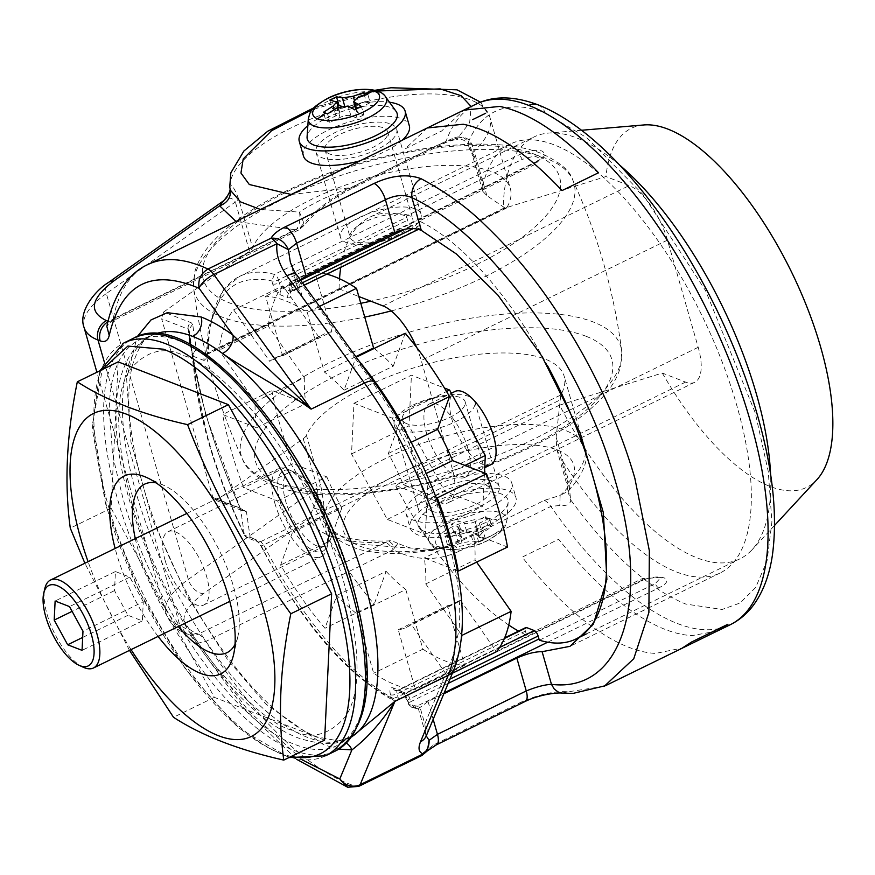 <?xml version="1.0" encoding="UTF-8"?>
<svg xmlns="http://www.w3.org/2000/svg" width="875" height="875" viewBox="0 0 875 875"><rect width="100%" height="100%" fill="white"/><g stroke="black" fill="none" stroke-linecap="round" stroke-linejoin="round"><path stroke-width="0.66" stroke-dasharray="4.38 3.28" d="M430.817 487.277A55.048 20.191 -16 0 0 405.923 513.341A55.048 20.191 -16 0 0 486.861 509.042A55.048 20.191 -16 0 0 511.755 482.989A55.048 20.191 -16 0 0 430.817 487.277M434.995 501.867A55.048 20.191 -16 0 0 410.102 527.92A55.048 20.191 -16 0 0 491.05 523.633A55.048 20.191 -16 0 0 515.944 497.58A55.048 20.191 -16 0 0 434.995 501.867M435.323 549.631L395.555 547.072L397.731 543.309C415.089 550.55 427.612 552.65 435.323 549.631L452.955 545.038C416.216 554.269 358.936 556.292 345.756 535.806C332.259 515.462 370.333 486.15 402.642 472.183C432.764 457.231 496.027 439.578 540.028 445.78C584.325 451.85 580.048 478.363 560.12 495.392L544.305 500.391L452.955 545.038A14.984 6.059 64 0 1 459.506 551.086L550.845 506.45L559.825 505.466C566.869 506.111 570.5 504.273 570.719 499.931L568.138 492.242L570.062 487.561L568.4 491.094L560.12 495.392L559.825 505.466M395.555 547.072L352.253 543.408L327.414 527.188L326.648 525.405C322.82 519.072 317.034 516.753 309.291 518.459C317.144 535.653 342.639 543.67 385.755 542.5L388.981 540.925L395.555 547.072C399.044 541.319 398.245 542.248 393.17 549.861C415.439 560.952 437.544 561.356 459.506 551.086M475.891 104.213A289.669 117.184 -116 0 0 446.13 141.258L354.78 185.894C332.894 196.394 314.847 210.142 300.628 227.128L113.181 318.741A289.669 117.184 64 0 1 147.613 264.655M604.297 686.263L568.094 691.819C555.461 690.856 540.302 694.061 522.616 701.422L433.814 744.822L419.453 755.606L356.322 786.461A289.669 117.184 64 0 1 205.723 641.473L393.17 549.861A14.984 6.059 -116 0 0 385.755 542.5L198.308 634.112A14.984 6.059 64 0 1 205.723 641.473L196.612 643.431L245.372 709.964L296.625 759.314M427.383 750.848L419.453 755.606A14.984 6.059 -116 0 0 421.816 755.541M568.094 691.819L561.914 693.066M354.78 185.894A14.984 6.059 64 0 1 353.248 187.808A14.984 6.059 64 0 1 350.503 187.753C329.798 195.037 312.802 203.164 299.502 212.111L304.577 225.017L300.628 227.128A14.984 6.059 -116 0 1 298.845 229.928L111.398 321.541A14.984 6.059 64 0 1 108.653 321.475L296.111 229.862L235.987 221.462M291.189 194.48L350.503 187.753L441.853 143.106A14.984 6.059 -116 0 0 444.588 143.172L353.248 187.808C333.025 197.75 316.794 210.153 304.577 225.017L298.845 229.928A14.984 6.059 -116 0 1 296.111 229.862C299.48 225.783 300.617 219.866 299.502 212.111L260.498 209.486M538.07 104.858A14.984 12.556 -68.8 0 1 544.95 112.809A274.684 111.125 -116 0 0 468.212 142.472C465.238 137.277 460.633 135.713 454.387 137.791L446.13 141.258A14.984 6.059 -116 0 1 444.588 143.172L444.588 143.172C447.256 141.739 451.238 140.492 456.531 139.442L454.387 137.791M326.648 525.405L324.712 515.397A134.848 49.459 164 0 1 449.881 434.886A134.848 49.459 164 0 1 584.62 447.595A134.848 49.459 164 0 1 568.881 481.698L570.062 487.561M302.455 759.992L248.303 710.664L196.984 641.462C191.997 633.719 187.053 628.808 182.153 626.73A14.984 12.556 111.2 0 0 189.033 634.681A14.984 12.556 111.2 0 0 198.308 634.112L196.12 633.259C177.909 624.542 180.283 611.373 203.219 593.742L309.291 518.459L313.141 508.167C319.08 508.889 322.941 511.306 324.712 515.397C324.297 506.942 322.897 496.617 320.502 484.422L306.414 435.291A134.848 49.459 164 0 1 439.786 360.883A134.848 49.459 164 0 1 564.134 376.141A134.848 49.459 164 0 1 560.788 394.986L556.139 437.238L556.73 449.17L560.93 458.413L569.231 487.375L570.719 499.931C610.52 554.269 648.889 588.995 685.825 604.078L722.159 609.459L739.977 603.039L755.639 587.53L767.058 560.864L771.914 521.948L768.261 471.538L755.223 412.738L705.622 290.762L642.939 194.513L586.928 137.834L544.95 112.809M338.8 749.12L323.837 744.844L265.77 703.981L227.259 659.159L187.239 596.094L152.447 519.433L130.933 441.995L126.623 378.459L137.222 336.645M426.256 735.908L424.812 723.942L419.847 706.65L419.005 708.225L428.039 701.466L443.822 693.755M425.688 734.212L418.436 708.925L419.005 708.225A238.722 96.578 64 0 1 414.695 707.219A4.998 2.023 64 0 1 414.509 707.153L414.509 707.153A4.998 2.023 64 0 1 410.681 701.706L448.142 683.397M300.267 279.759L297.347 283.959L297.577 287.459L301.744 294.777L296.789 277.473L290.336 262.205M229.72 187.283L229.939 184.909C231.077 190.936 229.348 195.967 224.777 200.003C229.02 197.105 232.553 197.772 235.364 201.994L106.356 293.552L188.322 579.392A14.984 9.647 -125.4 0 0 203.219 593.742M441.853 143.106L457.669 138.108L456.531 139.442C461.759 138.72 465.445 140.241 467.578 144.003L468.212 142.472L474.458 156.877L482.77 185.839L482.781 191.308L486.872 195.661L504.645 207.769L506.188 208.25L506.997 207.408A134.848 49.459 -16 0 0 510.344 188.562A134.848 49.459 -16 0 0 312.08 199.073A134.848 49.459 -16 0 0 252.623 247.712L238.536 198.592C234.631 188.781 231.766 184.22 229.939 184.909A134.848 49.459 164 0 1 291.583 127.619A134.848 49.459 164 0 1 489.858 117.108A134.848 49.459 164 0 1 474.119 151.2L471.428 143.588C468.814 138.184 464.22 136.358 457.669 138.108L469.645 122.653L471.166 106.52M377.223 91.011L312.298 109.627M303.472 156.045A55.048 20.191 164 0 1 339.161 125.333A55.048 20.191 164 0 1 401.614 118.77A55.048 20.191 164 0 1 409.303 125.705M402.27 140.197A55.048 20.191 164 0 1 360.095 160.803M307.847 125.639A55.048 20.191 164 0 1 389.484 102.233M474.458 156.877A14.984 5.491 164 0 1 472.369 154.995L467.578 144.003L471.428 143.588M482.77 185.839A238.722 96.578 64 0 1 510.562 143.97A238.722 96.578 64 0 1 702.155 316.039A238.722 96.578 64 0 1 720.212 572.928A238.722 96.578 64 0 1 560.93 458.413M104.267 361.867L179.977 625.877A99.881 36.641 164 0 1 166.02 613.298A99.881 36.641 164 0 1 188.322 579.392L317.33 487.823C317.636 494.495 316.247 501.277 313.141 508.167M155.444 333.889A224.241 90.716 -116 0 0 151.714 335.464A224.241 90.716 -116 0 0 150.227 534.636A224.241 90.716 -116 0 0 307.683 737.461A224.241 90.716 -116 0 0 333.998 742.197A14.984 13.519 -93.8 0 1 338.614 740.972A14.984 13.519 -93.8 0 1 338.625 740.961A14.984 13.519 -93.8 0 1 346.467 743.127M461.77 635.25L458.85 631.083L452.517 657.497L424.812 723.942A14.984 12.906 -157.4 0 1 426.322 735.733M352.177 736.422A224.241 90.716 64 0 1 348.644 738.402A224.241 90.716 64 0 1 333.998 742.197L352.439 736.553M301.744 294.777L289.592 287.842L290.445 290.828C291.67 296.089 290.828 298.408 287.919 297.784L280.295 294.82C277.069 293.059 274.52 289.428 272.65 283.916L271.797 280.93L274.433 274.4L518.58 155.072C527.778 150.817 535.544 149.461 541.866 150.981C546.602 153.738 544.895 157.445 536.758 162.127L292.611 281.455A238.722 96.578 64 0 1 297.347 283.959M547.706 642.206L658.853 587.891C667.1 583.614 668.916 580.3 664.289 577.948C657.858 576.023 649.983 576.986 640.675 580.836L396.517 700.164L393.192 700.241L391.322 697.791L390.469 694.794C389.244 689.533 390.086 687.214 392.995 687.837L400.619 690.802C403.845 692.562 406.394 696.194 408.264 701.706L409.117 704.692A4.998 4.309 104.9 0 0 411.939 707.514A4.998 4.309 104.9 0 0 414.695 707.219L444.238 692.781M539.394 640.216L655.266 583.592L660.866 577.544L642.37 578.583L526.498 635.206A4.998 2.023 -116 0 0 526.258 634.069L397.972 696.762A4.998 2.023 64 0 1 397.622 700.263A4.998 2.023 64 0 1 396.703 700.252A4.998 2.023 64 0 1 396.517 700.164A238.722 96.578 64 0 1 263.681 544.928L559.803 400.094M272.65 283.916A4.998 1.827 -16 0 0 279.3 282.898L278.436 279.912A4.998 1.827 164 0 1 271.797 280.93C230.475 272.355 208.961 297.828 207.233 357.35L204.094 360.489A4.998 4.189 -68.8 0 1 206.916 354.014L208.48 352.45A238.722 96.578 64 0 1 239.739 276.325A238.722 96.578 64 0 1 274.433 274.4A4.998 2.023 64 0 1 274.619 274.455A4.998 2.023 64 0 1 278.436 279.912L406.722 217.219A4.998 2.023 -116 0 0 406.295 216.005L522.167 159.381A4.998 2.023 -116 0 0 518.58 155.072M452.375 673.247L447.245 675.752L411.152 624.258A149.833 60.616 64 0 1 406.241 627.419A149.833 60.616 64 0 1 398.256 629.792L415.363 689.423A214.758 86.877 64 0 1 373.669 673.236L356.562 613.594A149.833 60.616 64 0 1 336.875 595.416L324.964 628.272A214.758 86.877 64 0 1 280.623 565.031L292.545 532.186A149.833 60.616 64 0 1 277.594 500.948L243.644 487.769A214.758 86.877 64 0 1 222.633 414.52L256.583 427.7A149.833 60.616 64 0 1 255.128 401.712L219.034 350.219A214.758 86.877 64 0 1 233.658 309.87L269.762 361.364A149.833 60.616 64 0 1 274.673 358.203A149.833 60.616 64 0 1 282.658 355.841L265.552 296.198A214.758 86.877 64 0 1 307.245 312.386L324.352 372.028A149.833 60.616 64 0 1 344.039 390.206L355.469 358.695L296.789 277.473A14.984 5.381 144.2 0 0 296.614 274.717M290.445 290.828A4.998 1.827 164 0 1 289.745 290.194L288.892 287.208A4.998 1.827 164 0 0 289.592 287.842A4.998 4.036 -63.4 0 1 292.611 281.455A4.998 2.023 64 0 0 292.414 281.367A4.998 2.023 64 0 0 291.495 281.345L535.653 162.017A4.998 2.023 -116 0 0 535.062 164.38L540.728 158.637L534.417 156.012L522.167 159.381M374.15 382.036A14.984 5.381 -35.8 0 1 374.325 384.792L355.469 358.695L356.223 357.219M223.814 200.627L224.777 200.003M439.25 503.519A46.703 17.128 164 0 1 485.516 491.859A46.703 17.128 164 0 1 508.145 502.152A46.703 17.128 164 0 1 486.795 521.981A46.703 17.128 164 0 1 419.136 527.68A46.703 17.128 164 0 1 439.25 503.519M306.414 435.291A14.984 5.491 164 0 1 303.242 438.692L217.427 499.603L214.9 500.008L212.877 497.459L161.645 318.817L188.278 329.153L189.416 338.603M217.427 499.603L244.891 510.256L246.466 511.853L250.162 537.502L244.409 535.183L255.325 539.131L261.264 545.803C295.98 614.906 351.05 679.262 391.322 697.791A4.998 1.827 -16 0 0 397.972 696.762L397.108 693.777A4.998 2.023 64 0 1 397.458 690.277A4.998 2.023 64 0 1 398.377 690.298L406 693.263A4.998 2.023 64 0 1 409.828 698.72L410.681 701.706A4.998 1.827 -16 0 0 408.428 704.069A4.998 1.827 -16 0 0 409.117 704.692L419.847 706.65M246.466 511.853L240.505 509.009C213.38 447.278 196.438 389.419 189.689 335.442L194.447 374.905A260.87 105.536 64 0 1 192.675 354.791L189 329.295A318.467 128.833 -116 0 0 189.689 335.442A318.467 128.833 -116 0 0 240.636 509.359L244.409 535.183C229.283 503.738 217.241 472.38 208.239 441.12L194.447 374.905A260.87 105.536 64 0 0 208.217 440.978A260.87 105.536 -116 0 0 244.409 535.183L244.781 535.041A4.998 4.189 111.2 0 0 247.078 537.688A4.998 4.189 111.2 0 0 250.162 537.502L260.706 541.592L263.55 544.884M413.164 405.016A41.934 15.378 164 0 1 474.819 401.745A41.934 15.378 164 0 1 455.853 421.597A41.934 15.378 164 0 1 394.198 424.867A41.934 15.378 164 0 1 413.164 405.016M480.189 506.45A41.934 15.378 -16 0 0 499.155 486.598A41.934 15.378 -16 0 0 437.489 489.869A41.934 15.378 -16 0 0 418.534 509.72A41.934 15.378 -16 0 0 480.189 506.45M206.916 354.014L196.372 349.923L192.686 324.275L191.1 322.689L163.647 312.025L249.452 251.114A14.984 5.491 -16 0 0 252.623 247.712M163.647 312.025L161.645 318.817M184.209 355.819C202.016 360.511 226.898 381.259 258.858 418.064C289.975 455.656 326.605 520.953 344.4 584.314C361.145 650.628 361.244 695.013 344.717 717.467C328.486 735.558 310.756 739.769 291.528 730.078C273.733 725.386 248.85 704.638 216.88 667.833C185.773 630.241 149.133 564.944 131.338 501.583C114.592 435.269 114.494 390.884 131.02 368.43C147.252 350.339 164.981 346.128 184.209 355.819M457.384 570.752L424.331 557.922A149.833 60.616 64 0 1 425.786 583.92L458.85 631.083C460.731 613.484 459.594 593.13 455.427 569.997L446.983 534.177L434.427 496.748L399.284 423.347L388.369 453.447A149.833 60.616 64 0 1 403.32 484.673L436.1 497.405M447.245 675.752A214.758 86.877 -116 0 0 461.344 639.516M374.325 384.792L399.284 423.347L399.875 421.739M535.062 164.38L419.191 221.014A234.73 94.959 64 0 1 547.455 365.586M619.566 165.025A234.73 94.959 -116 0 0 548.373 133.088A234.73 94.959 -116 0 0 533.914 137.003A234.73 94.959 -116 0 0 503.212 208.633L339.073 288.859A234.73 94.959 64 0 1 339.522 278.764M340.769 267.334A234.73 94.959 64 0 1 369.775 217.219A234.73 94.959 64 0 1 406.295 216.005M506.997 207.408L206.883 354.08L207.495 354.233L206.314 355.666L207.233 357.35M419.191 221.014A4.998 2.023 -116 0 0 419.431 222.152L420.295 225.138A4.998 2.023 64 0 1 419.945 228.637A4.998 2.023 64 0 1 419.027 228.616L411.403 225.652A4.998 2.023 64 0 1 407.575 220.205L406.722 217.219M344.039 390.206L393.28 366.133A149.833 60.616 -116 0 0 374.205 348.436M355.819 356.65L324.352 372.028M319.506 306.392L307.245 312.386M326.856 274.137A214.758 86.877 -116 0 0 314.792 272.136L265.552 296.198M282.658 355.841L331.898 331.767L314.792 272.136M331.898 331.767A149.833 60.616 -116 0 0 323.914 334.141A149.833 60.616 -116 0 0 319.003 337.302L269.762 361.364M319.003 337.302L282.909 285.808L233.658 309.87M282.909 285.808A214.758 86.877 -116 0 0 268.275 326.156L219.034 350.219M255.128 401.712L304.369 377.639L268.275 326.156M304.369 377.639A149.833 60.616 -116 0 0 305.823 403.638L256.583 427.7M305.823 403.638L271.873 390.458L222.633 414.52M271.873 390.458A214.758 86.877 -116 0 0 292.884 463.695L243.644 487.769M277.594 500.948L326.834 476.886L292.884 463.695M326.834 476.886A149.833 60.616 -116 0 0 341.786 508.113L292.545 532.186M341.786 508.113L329.864 540.969L280.623 565.031M329.864 540.969A214.758 86.877 -116 0 0 374.205 604.209L324.964 628.272M336.875 595.416L386.116 571.353L374.205 604.209M386.116 571.353A149.833 60.616 -116 0 0 405.803 589.531L356.562 613.594M405.803 589.531L422.909 649.173L373.669 673.236M422.909 649.173A214.758 86.877 -116 0 0 464.603 665.361L415.363 689.423M398.256 629.792L447.497 605.719L464.603 665.361M447.497 605.719A149.833 60.616 -116 0 0 455.481 603.356A149.833 60.616 -116 0 0 460.392 600.195L411.152 624.258M460.392 600.195L496.497 651.689M204.094 360.489L193.55 356.398A4.998 4.189 111.2 0 1 196.372 349.923L192.675 354.791L193.55 356.398C194.972 382.342 200.102 410.791 208.939 441.744C217.853 472.73 229.797 503.825 244.781 535.041M393.28 366.133L405.191 333.288M358.586 360.489A214.758 86.877 -116 0 0 355.95 357.35M415.177 208.895A41.934 15.378 -16 0 0 367.598 213.894A41.934 15.378 -16 0 0 340.408 237.289A41.934 15.378 -16 0 0 346.27 242.572A41.934 15.378 -16 0 0 393.848 237.562A41.934 15.378 -16 0 0 421.028 214.167A41.934 15.378 -16 0 0 415.177 208.895M390.841 124.031A41.934 15.378 164 0 1 396.703 129.314A41.934 15.378 164 0 1 369.512 152.709A41.934 15.378 164 0 1 321.934 157.708A41.934 15.378 164 0 1 316.083 152.436A41.934 15.378 164 0 1 343.262 129.041A41.934 15.378 164 0 1 390.841 124.031M396.091 111.355A46.703 17.128 -16 0 0 390.578 107.537A46.703 17.128 -16 0 0 340.441 112.066A46.703 17.128 -16 0 0 307.081 136.883M244.891 510.256A4.998 4.189 -68.8 0 1 241.806 510.453A4.998 4.189 -68.8 0 1 241.795 510.453A4.998 4.189 -68.8 0 1 239.498 507.795L212.877 497.459M240.636 509.359L205.778 415.33L190.247 344.608M180.009 341.152C154.656 331.647 135.537 336.175 122.653 354.747C114.231 367.467 109.769 385.427 109.277 408.625L112.284 450.045C111.431 450.144 114.997 466.244 122.992 498.345C152.327 605.555 235.145 723.691 295.728 744.745A225.662 91.295 -116 0 0 352.745 587.552A225.662 91.295 -116 0 0 180.009 341.152M291.287 756.438A225.662 91.295 64 0 1 279.245 752.806C253.673 742.547 226.844 720.169 198.745 685.683C162.772 641.462 126.798 576.264 106.498 506.406L92.761 422.745L102.244 369.644M526.498 635.206A234.73 94.959 64 0 1 518.558 631.105M508.758 625.067A234.73 94.959 64 0 1 395.423 485.363L559.562 405.147A234.73 94.959 -116 0 0 740.053 558.786A234.73 94.959 -116 0 0 752.019 549.784A234.73 94.959 -116 0 0 770.558 473.998M526.258 634.069L525.394 631.083A4.998 2.023 64 0 1 525.744 627.583M476.623 562.133L475.027 559.847A149.833 60.616 -116 0 0 473.572 533.859L507.522 547.039M392.131 418.097L427.864 483.569L425.425 534.22L387.264 519.4L351.531 453.928L353.97 403.277L392.131 418.097L446.556 391.497M192.686 324.275L189 329.295L188.278 329.153A4.998 4.189 -68.8 0 1 191.1 322.689M432.042 511.262A32.627 11.966 -16 0 0 469.055 507.369A32.627 11.966 -16 0 0 490.197 489.169A32.627 11.966 -16 0 0 485.647 485.067A32.627 11.966 -16 0 0 448.634 488.95A32.627 11.966 -16 0 0 427.481 507.15A32.627 11.966 -16 0 0 432.042 511.262M406.952 423.773A32.627 11.966 164 0 1 402.402 419.672A32.627 11.966 164 0 1 423.544 401.472A32.627 11.966 164 0 1 460.556 397.578A32.627 11.966 164 0 1 465.117 401.691A32.627 11.966 164 0 1 443.964 419.891A32.627 11.966 164 0 1 406.952 423.773M425.786 583.92L475.027 559.847M473.572 533.859L424.331 557.922M388.369 453.447L411.195 442.291M403.32 484.673L426.234 473.484M339.073 288.859L358.848 296.527M416.533 347.287A49.941 20.202 64 0 1 421.247 360.456L451.981 467.633A49.941 20.202 64 0 1 448.492 502.633A49.941 20.202 64 0 1 439.37 502.425L395.423 485.363M490.755 464.745A40.775 16.494 64 0 1 452.091 420.055A40.775 16.494 64 0 1 454.945 391.475M467.906 448.733A40.775 16.494 64 0 1 465.052 477.302A40.775 16.494 64 0 1 426.387 432.611A40.775 16.494 64 0 1 429.242 404.031A40.775 16.494 64 0 1 467.906 448.733M559.562 405.147L662.298 373.056L685.573 382.102A49.941 20.202 -116 0 0 694.695 382.309A49.941 20.202 -116 0 0 698.195 347.309L667.461 240.122A49.941 20.202 -116 0 0 629.223 185.588L605.948 176.553L503.212 208.633M662.298 373.056A199.773 80.817 -116 0 0 816.955 479.609M643.639 124.972A199.773 80.817 -116 0 0 605.948 176.553M427.864 483.569L464.975 465.434M484.466 473.003L482.88 506.144L425.425 534.22M353.97 403.277L411.414 375.2L444.456 388.03M351.531 453.928L408.986 425.852L411.414 375.2M387.264 519.4L444.708 491.323L408.986 425.852M482.88 506.144L444.708 491.323M329.591 153.967A32.627 11.966 164 0 1 325.03 149.866A32.627 11.966 164 0 1 346.183 131.666A32.627 11.966 164 0 1 383.195 127.772A32.627 11.966 164 0 1 387.745 131.884A32.627 11.966 164 0 1 366.603 150.084A32.627 11.966 164 0 1 329.591 153.967M408.275 215.261A32.627 11.966 -16 0 0 371.262 219.155A32.627 11.966 -16 0 0 350.12 237.344A32.627 11.966 -16 0 0 354.67 241.456A32.627 11.966 -16 0 0 391.683 237.562A32.627 11.966 -16 0 0 412.836 219.363A32.627 11.966 -16 0 0 408.275 215.261M487.648 525.131L491.805 526.75L482.125 532.962L478.494 537.009L485.428 538.967L478.723 542.237L472.872 541.122L462.022 542.784L451.598 546.394L449.531 545.639L447.442 544.786L457.866 541.177L461.606 537.502L453.819 532.569L460.523 529.288L467.119 533.006L477.969 531.344L487.648 525.131L485.231 516.698L489.387 518.317L491.805 526.75M477.969 531.344L475.18 521.62L485.231 516.698M475.18 521.62A8.159 2.997 164 0 1 464.33 523.283L467.119 533.006M460.523 529.288L458.095 520.866L464.33 523.283M453.819 532.569L451.402 524.136L458.095 520.866M460.414 536.288L457.625 526.553L451.402 524.136M457.625 526.553A8.159 2.997 164 0 1 458.762 527.581A8.159 2.997 164 0 1 455.077 531.442L457.866 541.177M447.442 544.786L445.025 536.353L455.077 531.442M451.598 546.394L449.181 537.961L445.025 536.353M462.022 542.784L459.233 533.05L449.181 537.961M459.233 533.05A8.159 2.997 164 0 1 470.083 531.387L472.872 541.122M478.723 542.237L476.306 533.805L470.083 531.387M485.428 538.967L483.011 530.534L476.306 533.805M479.577 537.852L476.788 528.117L483.011 530.534M476.788 528.117A8.159 2.997 164 0 1 475.639 527.089A8.159 2.997 164 0 1 479.336 523.228L482.125 532.962M489.387 518.317L479.336 523.228M327.578 113.903L329.995 122.336L325.85 120.717L323.433 112.284M325.85 120.717L335.902 115.806A8.159 2.997 -16 0 0 339.588 111.945A8.159 2.997 -16 0 0 338.45 110.917L332.216 108.5L329.798 100.067M332.216 108.5L337.816 105.766M341.075 106.061L345.144 107.647A8.159 2.997 -16 0 0 351.127 107.636M355.02 106.422A8.159 2.997 -16 0 0 356.005 105.984L366.056 101.073L364.405 95.32M366.056 101.073L370.202 102.681L367.784 94.248M370.202 102.681L360.15 107.592A8.159 2.997 -16 0 0 356.464 111.453A8.159 2.997 -16 0 0 357.602 112.481L363.825 114.898L361.408 106.466M363.825 114.898L357.131 118.18L354.714 109.747M357.131 118.18L350.897 115.763A8.159 2.997 -16 0 0 340.047 117.425L329.995 122.336M324.603 740.152L214.342 697.342L111.114 508.2L118.147 361.867M111.114 508.2L70.284 528.15M129.5 650.377L84.886 563.248M214.342 697.342L173.512 717.292M131.053 649.622A179.802 72.745 64 0 1 88.08 561.695M158.091 636.398A110.097 44.538 64 0 1 116.408 553.164A110.097 44.538 64 0 1 115.117 548.483M235.025 644.416A93.789 37.942 -116 0 0 237.858 636.573A93.789 37.942 -116 0 0 233.592 586.906A93.789 37.942 -116 0 0 163.997 485.428A93.789 37.942 -116 0 0 156.056 482.847M135.286 538.617A93.789 37.942 -116 0 0 138.108 549.828A93.789 37.942 -116 0 0 178.259 626.544M165.091 560.306A40.775 16.494 64 0 1 167.945 531.738A40.775 16.494 64 0 1 206.609 576.428A40.775 16.494 64 0 1 203.755 605.008A40.775 16.494 64 0 1 165.091 560.306M327.217 517.486A40.775 16.494 -116 0 0 288.564 472.784A40.775 16.494 -116 0 0 285.709 501.364A40.775 16.494 -116 0 0 324.373 546.066A40.775 16.494 -116 0 0 327.217 517.486M83.398 667.286A48.934 19.797 64 0 1 47.086 614.348A48.934 19.797 64 0 1 44.855 588.438M325.916 519.914A44.789 18.123 64 0 1 327.95 543.627A44.789 18.123 64 0 1 306.086 545.65A44.789 18.123 64 0 1 280.317 502.206A44.789 18.123 64 0 1 292.677 471.45A44.789 18.123 64 0 1 325.916 519.914M274.805 503.059A48.934 19.797 -116 0 0 321.191 556.686A48.934 19.797 -116 0 0 326.845 548.308A48.934 19.797 -116 0 0 324.625 522.397A48.934 19.797 -116 0 0 288.312 469.459A48.934 19.797 -116 0 0 278.228 468.759A48.934 19.797 -116 0 0 274.805 503.059M143.281 601.792L129.817 577.117L115.434 571.539L114.516 590.625L127.98 615.289L142.362 620.878L143.281 601.792L82.972 631.269M142.362 620.878L82.053 650.355M127.98 615.289L82.677 637.438M114.516 590.625L72.1 611.352M115.434 571.539L55.125 601.005M129.817 577.117L69.508 606.594M544.305 500.391A14.984 6.059 64 0 1 550.845 506.45A289.669 117.184 -116 0 0 677.359 623.503A289.669 117.184 -116 0 0 730.264 624.717M427.252 127.98L405.136 148.848L441.613 131.02L463.728 110.152M717.183 631.083L691.972 635.611C678.322 634.867 663.403 629.934 647.194 620.834C618.308 604.319 588.798 577.15 558.677 539.295L522.2 557.123C552.322 594.967 581.831 622.147 610.728 638.652C626.927 647.763 641.845 652.695 655.495 653.428L682.588 647.992M196.984 641.462L196.612 643.431C192.423 637.613 189.864 634.681 188.912 634.627L186.856 633.828A14.984 12.556 -68.8 0 1 179.977 625.877L182.153 626.73M358.684 786.395A14.984 6.059 64 0 1 356.322 786.461M433.814 744.822A14.984 6.059 -116 0 0 436.417 744.833M522.616 701.422A14.984 6.059 -116 0 0 525.208 701.433M113.181 318.741L106.848 326.441C106.411 325.85 107.92 324.22 111.398 321.541A14.984 6.059 64 0 0 113.181 318.741M428.039 701.466L433.158 719.337M107.844 321.912A14.984 12.556 -68.8 0 1 108.653 321.475L108.008 321.223M482.781 191.308L472.369 154.995A14.984 5.491 164 0 1 474.119 151.2L486.872 195.661M556.139 437.238L568.881 481.698A14.984 5.491 164 0 0 567.142 485.483L567.142 485.483A14.984 5.491 164 0 0 569.231 487.375M196.12 633.259A14.984 12.556 -68.8 0 1 186.856 633.828C176.641 630.273 169.695 623.438 166.02 613.298L96.906 372.247M84.066 327.469A99.881 36.641 164 0 1 106.356 293.552A14.984 9.647 54.6 0 1 108.741 282.297M452.517 657.497A14.984 12.906 -157.4 0 1 454.038 669.277M504.645 207.769L208.403 352.559M447.114 521.237A40.545 14.875 -16 0 0 429.658 542.216A40.545 14.875 -16 0 0 488.392 537.272A40.545 14.875 -16 0 0 506.931 520.056A40.545 14.875 -16 0 0 487.287 511.12A40.545 14.875 -16 0 0 447.114 521.237M260.673 541.658L560.788 394.986M303.242 438.692L317.33 487.823A14.984 5.491 -16 0 0 320.502 484.422M249.452 251.114L235.364 201.994A14.984 5.491 164 0 0 238.536 198.592M536.758 162.127A4.998 2.023 -116 0 0 535.653 162.017L540.728 158.637M208.48 352.45L206.336 355.337L208.447 327.841L223.344 289.942L239.739 276.325L510.562 143.97M263.681 544.928L260.936 546.087L257.622 541.789A4.998 4.189 111.2 0 0 260.706 541.592M255.325 539.131A4.998 4.189 111.2 0 0 257.622 541.789L247.078 537.688L244.377 535.194M640.675 580.836A4.998 2.023 -116 0 0 641.78 580.945A4.998 2.023 -116 0 0 642.37 578.583M658.853 587.891A4.998 2.023 64 0 1 655.266 583.592M419.431 222.152L404.895 229.261M300.606 280.23L291.145 284.845A4.998 2.023 64 0 1 291.495 281.345C289.658 281.564 288.794 283.522 288.892 287.208A4.998 1.827 164 0 1 291.145 284.845L292.009 287.831A4.998 2.023 64 0 1 291.659 291.331A4.998 2.023 64 0 1 290.741 291.309L283.117 288.356A4.998 2.023 64 0 1 279.3 282.898L407.575 220.205M408.264 701.706A4.998 1.827 164 0 1 407.564 701.083A4.998 1.827 164 0 1 409.828 698.72L449.936 679.12M400.619 690.802A4.998 4.189 111.2 0 0 402.916 693.448A4.998 4.189 111.2 0 0 406 693.263L499.548 647.544M392.995 687.837A4.998 4.189 111.2 0 0 395.281 690.495A4.998 4.189 111.2 0 0 398.377 690.298L504.383 638.487M390.469 694.794A4.998 1.827 -16 0 0 397.108 693.777L525.394 631.083M280.295 294.82A4.998 4.189 -68.8 0 1 283.117 288.356L411.403 225.652M287.919 297.784A4.998 4.189 -68.8 0 1 290.741 291.309L419.027 228.616M304.194 285.206L291.659 291.331L290.139 292.961L289.745 290.194A4.998 1.827 164 0 1 292.009 287.831L302.422 282.745M308.295 118.978A40.545 14.875 164 0 1 326.834 101.763A40.545 14.875 164 0 1 380.789 93.494A40.545 14.875 164 0 1 385.569 96.819M335.398 750.991A229.731 92.936 64 0 1 117.567 499.177A229.731 92.936 64 0 1 133.645 338.177M325.598 755.77A229.731 92.936 64 0 1 107.778 503.956A229.731 92.936 64 0 1 123.856 342.967M420.295 225.138L413.372 228.517M486.763 540.903A34.628 12.698 -16 0 0 497.58 520.155A34.628 12.698 -16 0 0 451.511 527.209A34.628 12.698 -16 0 0 440.683 547.958A34.628 12.698 -16 0 0 486.763 540.903M383.02 305.922L629.223 185.588M685.573 382.102L439.37 502.425M489.738 525.995L497.58 520.155M440.683 547.958L449.531 545.639M698.195 347.309L451.981 467.633M667.461 240.122L421.247 360.456M586.031 336.262A185.336 67.987 -16 0 0 339.402 374.041A185.336 67.987 -16 0 0 281.477 485.1A185.336 67.987 -16 0 0 528.106 447.311A185.336 67.987 -16 0 0 586.031 336.262M268.833 480.561A197.444 72.428 164 0 1 242.67 459.495A197.444 72.428 164 0 1 364.241 347.484A197.444 72.428 164 0 1 593.283 321.989A197.444 72.428 164 0 1 621.677 350.82A197.444 72.428 164 0 1 487.791 458.894A197.444 72.428 164 0 1 268.833 480.561M391.213 310.92A197.444 72.428 -16 0 0 572.556 179.539A197.444 72.428 -16 0 0 546.405 158.473A197.444 72.428 -16 0 0 327.436 180.141A197.444 72.428 -16 0 0 193.561 288.214A197.444 72.428 -16 0 0 221.944 317.045A197.444 72.428 -16 0 0 364.733 317.078M360.784 303.297A185.336 67.987 164 0 1 229.195 302.783A185.336 67.987 164 0 1 287.131 191.723A185.336 67.987 164 0 1 533.75 153.934A185.336 67.987 164 0 1 535.325 226.625A185.336 67.987 164 0 1 370.825 301.186M335.902 115.806L334.119 109.594M338.45 110.917L335.661 101.194M345.144 107.647L344.52 105.47M356.005 105.984L354.222 99.794M360.15 107.592L357.361 97.869M357.602 112.481L356.552 108.806M350.897 115.763L348.108 106.028M340.047 117.425L337.258 107.691M405.923 513.341L410.102 527.92M397.731 543.309C392.919 541.144 389.998 540.345 388.981 540.925C342.191 542.314 330.247 531.825 327.414 527.188C329.438 535.062 339.697 542.413 358.203 549.216C379.061 554.652 404.775 554.794 435.356 549.62M556.73 449.17L567.142 485.483L568.138 492.231L568.4 491.094C584.062 473.102 589.466 458.609 584.62 447.595L564.134 376.141M290.325 262.183L297.577 287.459M313.95 107.767L374.828 90.311M480.583 102.167L489.858 117.108L510.344 188.562M511.755 482.989L515.944 497.58M351.903 736.805L348.644 738.402C337.772 745.325 321.027 745.194 298.419 738.03C240.45 716.592 171.062 621.928 137.572 525.711C119.547 474.152 112.842 429.778 117.447 392.569C122.544 358.695 137.714 341.545 151.714 335.464C145.414 335.945 138.95 345.942 132.322 365.466C124.206 400.269 130.178 448.186 150.259 509.195C184.308 610.848 258.967 714.809 316.947 736.892L338.614 740.972C340.572 741.191 345.198 739.703 352.505 736.52M425.677 734.202L425.95 736.816M720.212 572.928L570.008 646.33M418.458 708.947L411.939 707.514L408.428 704.069L407.564 701.083L402.916 693.448L395.281 690.495L397.458 690.277L504.634 637.908M508.145 502.152L506.931 520.056C505.914 524.748 504.919 527.406 503.945 528.052L499.734 532.755L487.375 540.761C462.919 553.602 430.511 550.703 429.658 542.216L419.136 527.68M499.155 486.598L474.819 401.745M369.775 217.219L533.914 137.003M506.188 208.25L207.43 354.266M260.936 546.087C301.733 622.902 345.822 674.286 393.192 700.241L397.622 700.263L641.78 580.945C645.509 577.828 661.325 576.855 661.456 578.244L660.866 577.544M274.673 358.203L323.914 334.141M406.241 627.419L455.481 603.356M421.028 214.167L396.703 129.314M241.795 510.453L214.9 500.008M240.505 509.009L241.806 510.453M418.534 509.72L394.198 424.867M288.925 757.586L238.077 727.628L185.314 668.806L138.753 590.636L105.93 505.892L92.258 428.827L99.892 370.792M586.173 633.992L740.053 558.786M340.408 237.289L316.083 152.436M402.402 419.672L427.481 507.15M465.052 477.302L484.728 467.688M581.536 130.266L548.373 133.088M774.627 525.35L752.019 549.784M418.589 229.294L419.945 228.637M325.03 149.866L350.12 237.344M465.117 401.691L490.197 489.169M694.695 382.309L448.492 502.633M429.242 404.031L451.336 393.236M387.745 131.884L412.836 219.363M458.762 527.581L461.606 537.502M475.639 527.089L478.494 537.009M273.919 485.559C256.211 477.619 245.798 468.923 242.67 459.495C217.656 404.884 201.283 347.791 193.561 288.214L194.567 272.781C197.17 262.938 202.519 253.378 210.613 244.114C231.602 220.544 264.359 199.456 308.897 180.863C390.152 146.748 492.286 133.525 541.319 153.475C559.573 161.93 569.986 170.625 572.556 179.539C597.57 234.15 613.944 291.244 621.677 350.82L620.703 366.067C618.144 375.922 612.828 385.492 604.756 394.767C587.048 414.925 560.142 433.464 524.027 450.384C441.077 489.759 326.43 507.194 273.919 485.559M339.588 111.945L338.22 107.177M356.464 111.453L355.808 109.178M163.997 485.428L146.792 477.564M237.858 636.573L233.505 654.981M288.564 472.784L167.945 531.738M324.373 546.066L203.755 605.008M327.95 543.627L326.845 548.308M229.786 601.366L321.191 556.686M186.812 513.439L278.228 468.759M292.677 471.45L288.312 469.459"/><path stroke-width="1.31" d="M285.283 226.844A14.984 6.059 64 0 1 296.614 243.141L288.389 249.681C284.769 241.544 278.994 237.705 271.086 238.186C273.416 234.117 278.152 230.333 285.283 226.844L374.084 183.444C391.562 175.328 407.181 173.731 420.941 178.631C445.484 191.745 466.594 206.959 484.258 224.262C507.325 246.269 527.92 270.123 546.055 295.838C586.655 353.522 616.252 414.334 634.845 478.264L649.348 550.747L648.889 612.533L633.752 658.733L604.297 686.263M472.741 119.58L485.603 113.291L472.741 119.58M356.322 786.461L347.692 787.248L339.795 778.947A14.984 12.906 22.6 0 0 360.128 784.722A14.984 6.059 64 0 1 358.684 786.395L347.692 787.248L296.625 759.314M358.684 786.395L421.816 755.541A14.984 6.059 -116 0 0 423.259 753.867C427.361 750.345 429.297 745.839 429.089 740.337L427.394 750.848L436.417 744.833A14.984 6.059 -116 0 0 437.467 734.333L429.089 740.337L426.256 735.908M443.822 693.755L516.841 658.077L526.258 690.944A14.984 6.059 -116 0 1 525.208 701.433C538.53 694.892 555.997 692.464 561.914 693.066L558.37 692.136L554.247 689.062L551.469 684.348C544.797 684.655 536.386 686.853 526.258 690.944L437.467 734.333L433.158 719.337M516.841 658.077C526.87 653.712 535.292 651.58 542.106 651.689L551.469 684.348C622.125 693.066 651.142 601.038 615.442 481.502C582.859 362.906 490.525 234.15 411.928 197.706C411.075 189.58 414.083 183.214 420.941 178.631M542.106 651.689L570.008 646.33L593.425 624.094L606.867 579.513L603.367 512.684L580.18 433.048L541.92 356.256L497.886 295.083L456.269 253.903L421.291 230.355L411.928 197.706C404.392 194.239 395.555 194.917 385.416 199.752A14.984 6.059 -116 0 0 374.084 183.444M352.177 736.422A224.241 90.716 64 0 0 357.722 560.131A224.241 90.716 64 0 0 222.534 353.467A14.984 10.817 -53.5 0 0 232.991 335.202L199.106 288.291C197.794 279.923 200.747 273.503 207.955 269.041L271.086 238.186A14.984 6.059 -116 0 1 276.97 243.677C275.887 254.111 279.202 264.808 286.902 275.756L364.438 383.075L311.084 409.15C279.103 386.214 244.748 369.173 222.534 353.467A224.241 90.716 -116 0 0 192.675 336.405A14.984 12.556 111.2 0 0 201.152 316.991A239.225 96.775 64 0 1 232.991 335.202L311.084 409.15L213.839 274.531A14.984 5.381 144.2 0 0 199.106 288.291C151.386 268.1 121.428 283.806 109.222 335.42C107.997 340.758 104.989 342.584 100.188 340.889A14.984 12.556 -68.8 0 1 107.844 321.912M137.222 336.645L150.992 319.944L167.322 312.681L201.152 316.991M421.291 230.355C413.689 227.358 404.863 228.113 394.833 232.608L306.042 276.008L300.267 279.759M286.902 275.756A14.984 5.381 144.2 0 1 296.614 274.706A14.984 5.381 144.2 0 0 296.614 274.706C295.214 273.503 293.125 269.336 290.336 262.205L288.389 249.681L276.97 243.677L213.839 274.531A14.984 6.059 64 0 0 207.955 269.041A289.669 117.184 64 0 0 147.613 264.655C130.747 272.278 114.166 291.452 106.848 326.441L109.222 335.42M235.987 221.462L219.647 205.833L113.575 281.116C90.639 298.736 88.266 311.916 106.477 320.633L108.008 321.223M260.498 209.486L240.494 201.863L230.595 190.455L229.72 187.283L230.836 172.823L243.884 151.025L267.827 131.162L313.95 107.767M471.166 106.52L461.158 95.736L440.169 88.889L377.223 91.011M312.298 109.627L271.545 130.725L243.217 158.922L240.942 173.031L249.298 184.516L291.189 194.48M360.095 160.803A55.048 20.191 164 0 1 311.161 162.98A55.048 20.191 164 0 1 303.472 156.045L299.294 141.466A55.048 20.191 164 0 1 307.847 125.639M389.484 102.233A55.048 20.191 164 0 1 397.436 104.18A55.048 20.191 164 0 1 405.125 111.114L409.303 125.705A55.048 20.191 164 0 1 402.27 140.197M405.125 111.114A55.048 20.191 164 0 1 369.436 141.827A55.048 20.191 164 0 1 306.972 148.389A55.048 20.191 164 0 1 299.294 141.466M346.467 743.127A14.984 13.519 -93.8 0 1 351.903 749.897L338.8 749.12M351.903 736.805L394.888 701.367C380.68 723.964 365.006 740.031 351.903 749.897L339.795 778.947L302.455 759.992M454.038 669.277A14.984 12.906 -157.4 0 1 448.23 675.303A224.241 90.716 -116 0 0 442.302 543.156A224.241 90.716 -116 0 0 364.438 383.075A14.984 5.381 -35.8 0 1 374.15 382.036C407.761 429.275 432.731 480.616 449.072 536.058C464.942 591.358 466.605 635.764 454.038 669.277L426.322 735.733A14.984 12.906 -157.4 0 1 426.311 735.755A14.984 12.906 -157.4 0 1 420.525 741.759C417.878 748.409 418.786 752.445 423.259 753.867L360.128 784.722L394.888 701.367L448.23 675.303L420.525 741.759M230.595 190.455C230.716 197.892 227.073 203.011 219.647 205.833L223.814 200.627M461.344 639.516A214.758 86.877 -116 0 0 461.88 635.403L461.77 635.25M547.455 365.586A234.73 94.959 64 0 1 592.342 474.512A234.73 94.959 64 0 1 575.914 639.002A234.73 94.959 64 0 1 539.394 640.216A4.998 2.023 -116 0 1 538.967 639.013L538.114 636.016A4.998 2.023 64 0 0 534.286 630.569L499.548 647.544M770.558 473.998A234.73 94.959 -116 0 0 756.481 394.286A234.73 94.959 -116 0 0 619.566 165.025M339.522 278.764A234.73 94.959 64 0 1 340.769 267.334M374.205 348.436A149.833 60.616 -116 0 0 373.592 347.966L355.819 356.65M373.592 347.966L356.486 288.323L319.506 306.392M356.486 288.323A214.758 86.877 -116 0 0 326.856 274.137M461.88 635.403L511.12 611.341A214.758 86.877 -116 0 1 496.497 651.689L452.375 673.247M457.384 570.752L458.281 571.102L507.522 547.039A214.758 86.877 -116 0 0 499.023 511.197A214.758 86.877 -116 0 0 486.511 473.791L452.561 460.611A149.833 60.616 -116 0 0 437.609 429.373L449.531 396.528A214.758 86.877 -116 0 0 405.191 333.288L356.223 357.219M358.586 360.489A214.758 86.877 -116 0 1 400.291 420.591L399.875 421.739M313.83 145.042A46.703 17.128 -16 0 0 369.611 138.37A46.703 17.128 -16 0 0 396.091 111.355L385.569 96.819A40.545 14.875 164 0 1 368.113 117.797A40.545 14.875 164 0 1 314.158 126.066A40.545 14.875 164 0 1 308.295 118.978L307.081 136.883A46.703 17.128 -16 0 0 313.83 145.042M189.416 338.603L190.247 344.608M458.281 571.102A214.758 86.877 -116 0 0 449.783 535.259A214.758 86.877 -116 0 0 437.27 497.864L436.1 497.405M486.511 473.791L437.27 497.864M518.558 631.105A234.73 94.959 64 0 1 508.758 625.067M511.12 611.341L476.623 562.133M504.634 637.908L525.744 627.583A4.998 2.023 64 0 1 526.663 627.605L534.286 630.569M400.291 420.591L449.531 396.528M411.195 442.291L437.609 429.373M426.234 473.484L452.561 460.611M358.848 296.527L383.02 305.922A49.941 20.202 64 0 1 416.533 347.287M451.336 393.236L454.945 391.475A40.775 16.494 64 0 1 493.598 436.177A40.775 16.494 64 0 1 490.755 464.745L484.728 467.688M774.627 525.35L816.955 479.609A199.773 80.817 -116 0 0 791.667 272.3A199.773 80.817 -116 0 0 643.639 124.972L581.536 130.266M464.975 465.434L485.308 455.492L484.466 473.003M446.556 391.497L449.586 390.02L485.308 455.492M444.456 388.03L449.586 390.02M365.695 93.395L363.628 92.641L353.205 96.25L342.355 97.912L336.503 96.797L329.798 100.067L336.744 102.025L333.113 106.072L323.433 112.284L327.578 113.903L337.258 107.691L348.108 106.028L354.714 109.747L361.408 106.466L353.62 101.533L357.361 97.869L367.784 94.248L365.695 93.395L374.544 91.077A34.628 12.698 164 0 1 363.727 111.825A34.628 12.698 164 0 1 317.647 118.88A34.628 12.698 164 0 1 328.475 98.131A34.628 12.698 164 0 1 374.544 91.077M102.244 369.644L127.892 346.073L163.516 349.212A225.662 91.295 64 0 1 336.252 595.612A225.662 91.295 64 0 1 291.287 756.438M337.816 105.766L338.92 105.23L336.503 96.797M338.92 105.23L341.075 106.061M351.127 107.636A8.159 2.997 -16 0 0 355.02 106.422M364.405 95.32L363.628 92.641M84.886 563.248L70.284 528.15C64.203 483.492 66.555 434.711 77.317 381.817L118.147 361.867L228.408 404.677L331.636 593.819L324.603 740.152L283.773 760.102C238.591 749.952 201.841 735.678 173.512 717.292L129.5 650.377M88.08 561.695A179.802 72.745 64 0 1 80.916 539.383A179.802 72.745 64 0 1 126.339 414.127A179.802 72.745 64 0 1 263.988 610.466A179.802 72.745 64 0 1 246.739 738.27A179.802 72.745 64 0 1 131.053 649.622M331.636 593.819L290.806 613.78C280.033 666.673 277.692 715.444 283.773 760.102M228.408 404.677L187.578 424.637C213.566 491.794 247.975 554.848 290.806 613.78M77.317 381.817C105.645 400.214 142.395 414.477 187.578 424.637M115.117 548.483A110.097 44.538 64 0 1 146.792 477.564A110.097 44.538 64 0 1 228.495 596.684A110.097 44.538 64 0 1 233.505 654.981A110.097 44.538 64 0 1 158.091 636.398M156.056 482.847A93.789 37.942 -116 0 0 135.286 538.617M178.259 626.544A93.789 37.942 -116 0 0 235.025 644.416M45.784 616.831A44.789 18.123 -116 0 0 79.023 665.284A44.789 18.123 -116 0 0 91.394 634.528A44.789 18.123 -116 0 0 65.614 591.084A44.789 18.123 -116 0 0 43.75 593.108A44.789 18.123 -116 0 0 45.784 616.831M43.75 593.108L44.855 588.438A48.934 19.797 64 0 1 50.509 580.048A48.934 19.797 64 0 1 96.906 633.686A48.934 19.797 64 0 1 93.483 667.975A48.934 19.797 64 0 1 83.398 667.286L79.023 665.284M82.053 650.355L82.972 631.269L69.508 606.594L55.125 601.005L54.206 620.091L67.67 644.766L82.053 650.355M82.677 637.438L67.67 644.766M72.1 611.352L54.206 620.091M528.806 105.427A14.984 12.556 -68.8 0 1 538.07 104.858C616.602 135.702 702.8 257.25 746.08 379.63C770.022 447.88 778.827 506.188 772.494 554.542C769.617 574.7 763.339 591.489 753.659 604.887C747.305 613.517 739.506 620.123 730.264 624.717A289.669 117.184 -116 0 0 732.189 367.423A289.669 117.184 -116 0 0 528.806 105.427A289.669 117.184 -116 0 0 475.891 104.213L463.728 110.152L499.691 106.411C529.736 112.547 562.68 134.662 598.511 172.747L562.034 190.575C526.203 152.491 493.259 130.375 463.214 124.239L427.262 127.98L147.613 264.655M718.167 630.602L681.702 648.43L691.502 642.053L727.978 624.225L717.183 631.083M306.042 276.008L296.614 243.141L385.416 199.752L394.833 232.608M106.477 320.633A14.984 12.556 111.2 0 0 98.011 340.047L100.188 340.889M96.906 372.247L84.066 327.469A99.881 36.641 164 0 0 98.011 340.047L104.267 361.867M192.675 336.405A224.241 90.716 -116 0 0 155.444 333.889M444.238 692.781L547.706 642.206M84.066 327.469C77.886 311.522 95.517 290.205 108.741 282.297A14.984 9.647 54.6 0 1 113.575 281.116M448.142 683.397L538.967 639.013M404.895 229.261L300.606 280.23M335.398 750.991C370.65 728.011 376.622 673.695 353.314 588.066C315.427 448.164 193.331 303.527 133.645 338.177A229.731 92.936 64 0 1 351.477 590.002A229.731 92.936 64 0 1 335.398 750.991L325.598 755.77L288.925 757.586M133.645 338.177L123.856 342.967A229.731 92.936 64 0 1 341.677 594.781A229.731 92.936 64 0 1 325.598 755.77M449.936 679.12L538.114 636.016M413.372 228.517L302.422 282.745M504.383 638.487L526.663 627.605M325.489 113.05L317.647 118.88M370.825 301.186A185.336 67.987 164 0 1 360.784 303.297M334.119 109.594L333.113 106.072M344.52 105.47L342.355 97.912M354.222 99.794L353.205 96.25M356.552 108.806L354.812 102.747M364.733 317.078A197.444 72.428 -16 0 0 391.213 310.92M730.264 624.717L718.112 630.656M681.636 648.484L605.511 685.683L573.027 693.416L561.914 693.066M427.262 127.98L463.728 110.152M525.208 701.433L436.417 744.833M475.891 104.213C493.27 95.616 513.997 95.834 538.07 104.858M421.816 755.541L427.394 750.848M374.828 90.311L390.983 87.752L457.012 89.819L480.583 102.167M425.983 736.477L426.311 735.755M296.614 274.717L374.15 382.036M108.741 282.297L223.77 200.648C229.053 194.436 231.033 189.984 229.72 187.283M575.914 639.002L586.173 633.992M304.194 285.206L418.589 229.294M385.569 96.819C379.203 85.695 348.589 87.686 327.852 98.273C309.487 108.73 310.548 111.256 308.295 118.978M123.856 342.967L99.892 370.792M338.22 107.177L336.744 102.025M355.808 109.178L353.62 101.533M93.483 667.975L229.786 601.366M50.509 580.048L186.812 513.439"/></g></svg>
